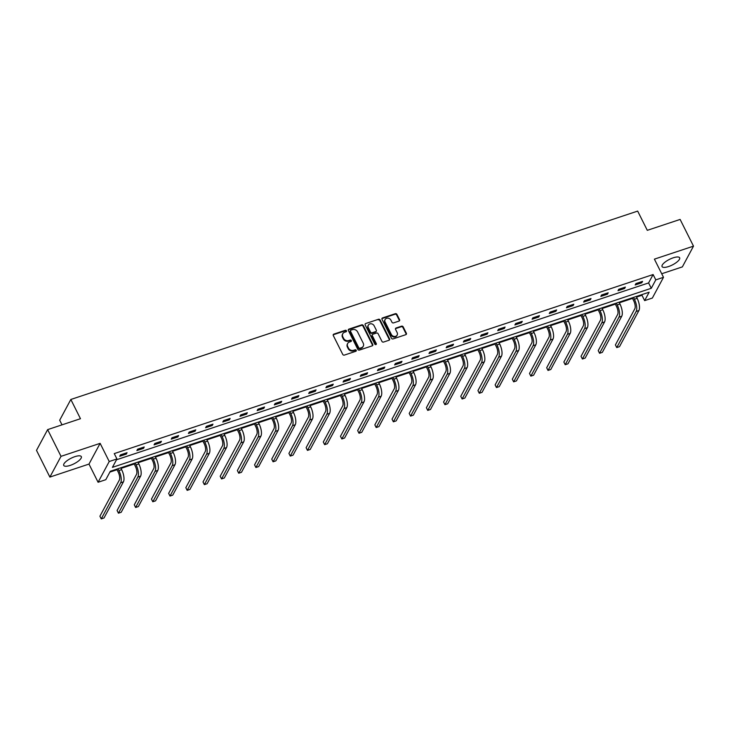 <?xml version="1.0" encoding="UTF-8"?>
<svg xmlns="http://www.w3.org/2000/svg" width="730" height="730" viewBox="0 0 730 730"><rect width="100%" height="100%" fill="white"/><g stroke="black" fill="none" stroke-linecap="round" stroke-linejoin="round"><path stroke-width="1.09" d="M346.458 330.781A0.867 0.748 28.2 0 0 345.336 330.298L333.847 334.112A1.241 1.068 28.2 0 0 333.291 335.526L342.744 354.406A1.241 1.068 28.2 0 0 344.35 355.099L355.838 351.276A0.867 0.748 28.2 0 0 355.099 349.807L353.612 350.3A3.96 3.422 28.2 0 1 348.475 348.091L347.69 346.522A3.96 3.422 28.2 0 1 347.662 343.501A3.96 3.422 28.2 0 1 349.469 342.014L350.957 341.521A0.867 0.748 28.2 0 0 350.218 340.052L348.73 340.545A3.96 3.422 28.2 0 1 343.593 338.337L342.799 336.767A3.96 3.422 28.2 0 1 342.772 333.738A3.96 3.422 28.2 0 1 344.578 332.26L346.066 331.767A0.867 0.748 28.2 0 0 346.458 330.781M346.239 331.685A0.867 0.748 28.2 0 0 345.034 330.854L333.546 334.678A1.241 1.068 28.2 0 0 333.181 334.887M356.012 351.194A0.867 0.748 28.2 0 0 354.798 350.373L353.311 350.865L353.612 350.3M351.13 341.439A0.867 0.748 28.2 0 0 349.916 340.609L348.429 341.111L348.73 340.545M673.206 257.818A9.837 3.139 153.4 0 0 662.064 266.596A9.837 3.139 153.4 0 0 668.507 266.56A9.837 3.139 153.4 0 0 679.648 257.79A9.837 3.139 153.4 0 0 673.206 257.818M74.871 456.661A9.837 3.139 153.4 0 0 63.729 465.439A9.837 3.139 153.4 0 0 70.171 465.411A9.837 3.139 153.4 0 0 81.322 456.633A9.837 3.139 153.4 0 0 74.871 456.661M399.018 321.081A1.241 1.068 28.2 0 0 399.565 319.676L396.919 314.374A1.241 1.068 28.2 0 0 395.313 313.69L382.547 317.924A1.241 1.068 28.2 0 0 382 319.338L391.453 338.218A1.241 1.068 28.2 0 0 393.059 338.912L405.816 334.668A1.241 1.068 28.2 0 0 406.373 333.263L403.17 326.857A1.241 1.068 28.2 0 0 401.564 326.173L396.098 327.989A1.241 1.068 28.2 0 0 395.541 329.394L397.138 332.57A3.312 2.856 28.2 0 1 397.156 335.097A3.312 2.856 28.2 0 1 394.273 336.475A3.312 2.856 28.2 0 1 391.353 334.486L385.121 322.058A3.312 2.856 28.2 0 1 385.102 319.53A3.312 2.856 28.2 0 1 387.986 318.152A3.312 2.856 28.2 0 1 390.906 320.132L391.946 322.204A1.241 1.068 28.2 0 0 393.552 322.897L399.018 321.081M655.786 279.873L663.497 277.309L652.355 298.05L644.645 300.614L649.162 292.21L110.312 471.279L105.795 479.692L98.085 482.256L109.226 461.515L116.937 458.951L112.42 467.355L651.269 288.286L655.786 279.873L653.113 274.535L114.254 453.604L116.937 458.951M47.642 429.623L61.019 456.341L49.877 477.082L36.5 450.355L47.642 429.623L80.464 418.71L70.837 399.474L637.664 211.098L647.291 230.333L680.123 219.429L693.5 246.147L654.399 259.141L663.497 277.309M49.877 477.082L88.987 464.079L100.129 443.347L61.019 456.341M100.129 443.347L109.226 461.515M363.294 325.553A1.241 1.068 28.2 0 0 361.688 324.859L348.931 329.102A1.241 1.068 28.2 0 0 348.374 330.507L357.828 349.396A1.241 1.068 28.2 0 0 359.434 350.081L372.19 345.847A1.241 1.068 28.2 0 0 372.747 344.432L363.294 325.553L362.993 326.109A1.241 1.068 28.2 0 0 361.387 325.425L348.63 329.659A1.241 1.068 28.2 0 0 348.265 329.869M365.739 323.518L378.496 319.275A1.241 1.068 28.2 0 1 380.102 319.968L389.555 338.848A1.241 1.068 28.2 0 1 389.008 340.253L383.542 342.069A1.241 1.068 28.2 0 1 381.936 341.385L378.103 333.72A1.241 1.068 28.2 0 0 376.498 333.035L372.875 334.24A1.241 1.068 28.2 0 0 372.318 335.645L376.315 343.62A0.867 0.748 28.2 0 1 374.8 344.122L365.183 324.923A1.241 1.068 28.2 0 1 365.739 323.518L378.496 319.275M661.708 273.75L682.358 266.888L693.5 246.147M70.837 399.474L59.687 420.215L62.013 424.842M116.49 459.772L648.596 282.939L653.113 274.535M119.693 456.286L126.299 454.096L127.056 452.691L120.45 454.89L119.693 456.286M136.875 450.583L143.482 448.384L144.239 446.979L137.632 449.178L136.875 450.583M154.057 444.871L160.673 442.672L161.421 441.276L154.815 443.466L154.057 444.871M171.24 439.159L177.855 436.96L178.604 435.564L171.997 437.754L171.24 439.159M188.422 433.447L195.038 431.257L195.786 429.851L189.179 432.05L188.422 433.447M205.614 427.734L212.22 425.544L212.968 424.139L206.362 426.338L205.614 427.734M222.796 422.031L229.403 419.832L230.151 418.427L223.544 420.626L222.796 422.031M239.978 416.319L246.585 414.12L247.342 412.724L240.727 414.914L239.978 416.319M257.161 410.607L263.767 408.408L264.525 407.012L257.909 409.202L257.161 410.607M274.343 404.894L280.95 402.695L281.707 401.299L275.091 403.498L274.343 404.894M291.526 399.182L298.132 396.992L298.889 395.587L292.283 397.786L291.526 399.182M308.708 393.479L315.314 391.28L316.072 389.875L309.465 392.074L308.708 393.479M325.89 387.767L332.506 385.568L333.254 384.162L326.648 386.362L325.89 387.767M343.073 382.055L349.688 379.855L350.437 378.459L343.83 380.649L343.073 382.055M360.255 376.342L366.871 374.143L367.619 372.747L361.012 374.946L360.255 376.342M377.446 370.63L384.053 368.44L384.801 367.035L378.195 369.234L377.446 370.63M394.629 364.918L401.235 362.728L401.984 361.323L395.377 363.522L394.629 364.918M411.811 359.215L418.418 357.016L419.175 355.61L412.56 357.81L411.811 359.215M428.994 353.502L435.6 351.303L436.357 349.907L429.742 352.097L428.994 353.502M446.176 347.79L452.782 345.591L453.54 344.195L446.933 346.385L446.176 347.79M463.358 342.078L469.965 339.879L470.722 338.483L464.116 340.682L463.358 342.078M480.541 336.366L487.147 334.176L487.905 332.77L481.298 334.97L480.541 336.366M497.723 330.663L504.339 328.463L505.087 327.058L498.48 329.257L497.723 330.663M514.905 324.95L521.521 322.751L522.269 321.346L515.663 323.545L514.905 324.95M532.097 319.238L538.703 317.039L539.452 315.643L532.845 317.833L532.097 319.238M549.279 313.526L555.886 311.327L556.634 309.931L550.028 312.13L549.279 313.526M566.462 307.814L573.068 305.624L573.817 304.218L567.21 306.418L566.462 307.814M583.644 302.101L590.251 299.911L591.008 298.506L584.392 300.705L583.644 302.101M600.827 296.398L607.433 294.199L608.19 292.794L601.575 294.993L600.827 296.398M618.009 290.686L624.615 288.487L625.373 287.091L618.766 289.281L618.009 290.686M635.191 284.974L641.798 282.775L642.555 281.379L635.949 283.568L635.191 284.974M109.865 472.1L117.028 469.719M121.034 468.395L134.21 464.015M138.216 462.683L151.402 458.303M155.399 456.971L168.584 452.591M172.581 451.259L185.767 446.879M189.763 445.546L202.949 441.166M206.946 439.843L220.132 435.454M224.128 434.131L237.314 429.751M241.311 428.419L254.496 424.039M258.502 422.707L271.679 418.327M275.685 416.994L288.861 412.614M292.867 411.291L306.043 406.902M310.049 405.579L323.235 401.199M327.232 399.867L340.417 395.487M344.414 394.154L357.6 389.774M361.596 388.442L374.782 384.062M378.779 382.73L391.964 378.35M395.961 377.027L409.147 372.647M413.153 371.315L426.329 366.935M430.335 365.602L443.512 361.222M447.517 359.89L460.694 355.51M464.7 354.178L477.876 349.798M481.882 348.475L495.068 344.085M499.064 342.762L512.25 338.382M516.247 337.05L529.433 332.67M533.429 331.338L546.615 326.958M550.612 325.626L563.797 321.246M567.794 319.913L580.98 315.533M584.986 314.21L598.162 309.83M602.168 308.498L615.344 304.118M619.35 302.786L632.527 298.406M636.533 297.073L641.971 295.267L642.409 294.445M641.971 295.267L644.645 300.614M88.987 464.079L98.085 482.256M648.596 282.939L651.269 288.286M126.299 454.096L125.806 453.111M143.482 448.384L142.989 447.399M160.673 442.672L160.171 441.687M177.855 436.96L177.353 435.974M195.038 431.257L194.545 430.262M212.22 425.544L211.727 424.559M229.403 419.832L228.91 418.847M246.585 414.12L246.092 413.134M263.767 408.408L263.274 407.422M280.95 402.695L280.457 401.71M298.132 396.992L297.639 395.998M315.314 391.28L314.822 390.295M332.506 385.568L332.004 384.582M349.688 379.855L349.195 378.87M366.871 374.143L366.378 373.158M384.053 368.44L383.56 367.445M401.235 362.728L400.743 361.742M418.418 357.016L417.925 356.03M435.6 351.303L435.107 350.318M452.782 345.591L452.29 344.606M469.965 339.879L469.472 338.893M487.147 334.176L486.655 333.19M504.339 328.463L503.837 327.478M521.521 322.751L521.028 321.766M538.703 317.039L538.211 316.053M555.886 311.327L555.393 310.341M573.068 305.624L572.576 304.629M590.251 299.911L589.758 298.926M607.433 294.199L606.94 293.214M624.615 288.487L624.123 287.501M641.798 282.775L641.305 281.789M342.772 333.738L342.47 334.303A3.96 3.422 28.2 0 0 342.498 337.324L342.799 336.767M348.429 341.111A3.96 3.422 28.2 0 1 343.292 338.902L342.498 337.324M347.662 343.501L347.361 344.058A3.96 3.422 28.2 0 0 347.389 347.079L347.69 346.522M353.311 350.865A3.96 3.422 28.2 0 1 348.173 348.657L347.389 347.079M372.555 345.637A1.241 1.068 28.2 0 0 372.446 344.998L362.993 326.109M350.847 330.179A0.867 0.748 28.2 0 0 350.464 331.165L358.759 347.736A0.867 0.748 28.2 0 0 359.89 348.219L361.459 347.699A3.96 3.422 28.2 0 0 363.266 346.212A3.96 3.422 28.2 0 0 363.23 343.191L357.563 331.858A3.96 3.422 28.2 0 0 352.417 329.65L350.847 330.179M350.455 330.498L350.154 331.064A0.867 0.748 28.2 0 0 350.163 331.721L350.464 331.165M363.266 346.212L362.965 346.777A3.96 3.422 28.2 0 1 361.158 348.256L359.589 348.776A0.867 0.748 28.2 0 1 358.457 348.292L350.163 331.721M389.373 340.043A1.241 1.068 28.2 0 0 389.254 339.404L379.801 320.525A1.241 1.068 28.2 0 0 378.195 319.831M372.309 334.696L372.008 335.262A1.241 1.068 28.2 0 0 372.017 336.202L376.014 344.177L376.315 343.62M374.125 325.772A3.312 2.856 28.2 0 0 371.205 323.791A3.312 2.856 28.2 0 0 368.312 325.169A3.312 2.856 28.2 0 0 368.34 327.697L370.53 332.077A1.241 1.068 28.2 0 0 372.136 332.77L375.758 331.566A1.241 1.068 28.2 0 0 376.315 330.152L374.125 325.772M368.312 325.169L368.011 325.726A3.312 2.856 28.2 0 0 368.039 328.263L368.34 327.697M376.324 331.101L376.023 331.657A1.241 1.068 28.2 0 1 375.457 332.123L371.835 333.327A1.241 1.068 28.2 0 1 370.229 332.634L368.039 328.263M385.102 319.53L384.801 320.087A3.312 2.856 28.2 0 0 384.82 322.614L385.121 322.058M397.156 335.097L396.855 335.654A3.312 2.856 28.2 0 1 393.972 337.032A3.312 2.856 28.2 0 1 391.052 335.052L384.82 322.614M406.181 334.459A1.241 1.068 28.2 0 0 406.072 333.82L402.869 327.423A1.241 1.068 28.2 0 0 401.263 326.73L395.797 328.546A1.241 1.068 28.2 0 0 395.432 328.755M399.383 320.871A1.241 1.068 28.2 0 0 399.264 320.233L396.618 314.94A1.241 1.068 28.2 0 0 395.012 314.247L382.246 318.49A1.241 1.068 28.2 0 0 381.881 318.7M116.745 469.144L118.15 471.954A6.305 2.464 71.6 0 1 119.318 480.103L99.91 516.229L101.251 518.902L120.66 482.776A9.463 3.696 -108.4 0 0 118.908 470.558L117.986 468.733M101.251 518.902L104.007 517.981L123.416 481.864A9.463 3.696 -108.4 0 0 121.654 469.645L120.742 467.811M133.928 463.431L135.333 466.251A6.305 2.464 71.6 0 1 136.501 474.39L117.092 510.516L118.433 513.19L137.842 477.064A9.463 3.696 -108.4 0 0 136.09 464.846L135.169 463.021M118.433 513.19L121.189 512.277L140.598 476.152A9.463 3.696 -108.4 0 0 138.837 463.933L137.924 462.108M151.11 457.728L152.515 460.539A6.305 2.464 71.6 0 1 153.692 468.687L134.284 504.804L135.616 507.478L155.025 471.352A9.463 3.696 -108.4 0 0 153.273 459.134L152.36 457.309M135.616 507.478L138.371 506.565L157.78 470.439A9.463 3.696 -108.4 0 0 156.028 458.221L155.107 456.396M168.292 452.016L169.698 454.827A6.305 2.464 71.6 0 1 170.875 462.975L151.466 499.101L152.798 501.765L172.207 465.649A9.463 3.696 -108.4 0 0 170.455 453.421L169.543 451.596M152.798 501.765L155.554 500.853L174.963 464.727A9.463 3.696 -108.4 0 0 173.211 452.509L172.289 450.684M185.475 446.304L186.88 449.114A6.305 2.464 71.6 0 1 188.057 457.263L168.648 493.389L169.981 496.053L189.389 459.937A9.463 3.696 -108.4 0 0 187.637 447.718L186.725 445.884M169.981 496.053L172.736 495.141L192.145 459.015A9.463 3.696 -108.4 0 0 190.393 446.796L189.481 444.971M202.657 440.591L204.071 443.402A6.305 2.464 71.6 0 1 205.239 451.551L185.831 487.677L187.163 490.35L206.572 454.224A9.463 3.696 -108.4 0 0 204.82 442.006L203.907 440.181M187.163 490.35L189.919 489.428L209.327 453.312A9.463 3.696 -108.4 0 0 207.575 441.093L206.663 439.259M219.839 434.879L221.254 437.699A6.305 2.464 71.6 0 1 222.422 445.838L203.013 481.964L204.354 484.638L223.763 448.512A9.463 3.696 -108.4 0 0 222.002 436.294L221.09 434.469M204.354 484.638L207.101 483.725L226.51 447.599A9.463 3.696 -108.4 0 0 224.758 435.381L223.845 433.556M237.022 429.167L238.436 431.987A6.305 2.464 71.6 0 1 239.604 440.126L220.195 476.252L221.537 478.926L240.946 442.8A9.463 3.696 -108.4 0 0 239.184 430.581L238.272 428.756M221.537 478.926L224.283 478.013L243.692 441.887A9.463 3.696 -108.4 0 0 241.94 429.669L241.028 427.844M254.204 423.464L255.619 426.274A6.305 2.464 71.6 0 1 256.787 434.423L237.378 470.54L238.719 473.213L258.128 437.087A9.463 3.696 -108.4 0 0 256.367 424.869L255.454 423.044M238.719 473.213L241.475 472.301L260.884 436.175A9.463 3.696 -108.4 0 0 259.123 423.957L258.21 422.132M271.396 417.752L272.801 420.562A6.305 2.464 71.6 0 1 273.969 428.711L254.56 464.837L255.901 467.501L275.31 431.384A9.463 3.696 -108.4 0 0 273.549 419.166L272.637 417.332M255.901 467.501L258.657 466.589L278.066 430.463A9.463 3.696 -108.4 0 0 276.305 418.244L275.392 416.419M288.578 412.039L289.983 414.85A6.305 2.464 71.6 0 1 291.151 422.998L271.743 459.124L273.084 461.798L292.493 425.672A9.463 3.696 -108.4 0 0 290.741 413.454L289.819 411.629M273.084 461.798L275.84 460.876L295.248 424.76A9.463 3.696 -108.4 0 0 293.487 412.532L292.575 410.707M305.76 406.327L307.166 409.138A6.305 2.464 71.6 0 1 308.334 417.286L288.925 453.412L290.266 456.086L309.675 419.96A9.463 3.696 -108.4 0 0 307.923 407.741L307.001 405.916M290.266 456.086L293.022 455.173L312.431 419.047A9.463 3.696 -108.4 0 0 310.67 406.829L309.757 404.995M322.943 400.615L324.348 403.435A6.305 2.464 71.6 0 1 325.525 411.574L306.116 447.7L307.449 450.373L326.857 414.248A9.463 3.696 -108.4 0 0 325.105 402.029L324.193 400.204M307.449 450.373L310.204 449.461L329.613 413.335A9.463 3.696 -108.4 0 0 327.861 401.117L326.94 399.292M340.125 394.912L341.53 397.722A6.305 2.464 71.6 0 1 342.708 405.871L323.299 441.988L324.631 444.661L344.04 408.535A9.463 3.696 -108.4 0 0 342.288 396.317L341.375 394.492M324.631 444.661L327.387 443.749L346.796 407.623A9.463 3.696 -108.4 0 0 345.044 395.404L344.122 393.579M357.308 389.2L358.713 392.01A6.305 2.464 71.6 0 1 359.89 400.159L340.481 436.284L341.813 438.949L361.222 402.832A9.463 3.696 -108.4 0 0 359.47 390.605L358.558 388.78M341.813 438.949L344.569 438.036L363.978 401.911A9.463 3.696 -108.4 0 0 362.226 389.692L361.313 387.867M374.49 383.487L375.904 386.298A6.305 2.464 71.6 0 1 377.072 394.446L357.663 430.572L359.005 433.246L378.405 397.12A9.463 3.696 -108.4 0 0 376.653 384.902L375.74 383.077M359.005 433.246L361.751 432.324L381.16 396.198A9.463 3.696 -108.4 0 0 379.408 383.98L378.496 382.155M391.672 377.775L393.087 380.585A6.305 2.464 71.6 0 1 394.255 388.734L374.846 424.86L376.187 427.534L395.596 391.408A9.463 3.696 -108.4 0 0 393.835 379.189L392.923 377.364M376.187 427.534L378.934 426.612L398.343 390.495A9.463 3.696 -108.4 0 0 396.591 378.277L395.678 376.443M408.855 372.063L410.269 374.882A6.305 2.464 71.6 0 1 411.437 383.022L392.028 419.148L393.37 421.821L412.779 385.695A9.463 3.696 -108.4 0 0 411.017 373.477L410.105 371.652M393.37 421.821L396.125 420.909L415.525 384.783A9.463 3.696 -108.4 0 0 413.773 372.565L412.861 370.74M426.037 366.351L427.452 369.17A6.305 2.464 71.6 0 1 428.62 377.319L409.211 413.435L410.552 416.109L429.961 379.983A9.463 3.696 -108.4 0 0 428.2 367.765L427.287 365.94M410.552 416.109L413.308 415.197L432.717 379.071A9.463 3.696 -108.4 0 0 430.955 366.852L430.043 365.027M443.229 360.647L444.634 363.458A6.305 2.464 71.6 0 1 445.802 371.606L426.393 407.723L427.734 410.397L447.143 374.28A9.463 3.696 -108.4 0 0 445.382 362.053L444.47 360.228M427.734 410.397L430.49 409.484L449.899 373.358A9.463 3.696 -108.4 0 0 448.138 361.14L447.225 359.315M460.411 354.935L461.816 357.746A6.305 2.464 71.6 0 1 462.984 365.894L443.575 402.02L444.917 404.685L464.326 368.568A9.463 3.696 -108.4 0 0 462.574 356.349L461.652 354.515M444.917 404.685L447.673 403.772L467.081 367.646A9.463 3.696 -108.4 0 0 465.32 355.428L464.408 353.603M477.593 349.223L478.999 352.033A6.305 2.464 71.6 0 1 480.167 360.182L460.767 396.308L462.099 398.981L481.508 362.856A9.463 3.696 -108.4 0 0 479.756 350.637L478.834 348.812M462.099 398.981L464.855 398.06L484.264 361.943A9.463 3.696 -108.4 0 0 482.503 349.716L481.59 347.891M494.776 343.511L496.181 346.33A6.305 2.464 71.6 0 1 497.358 354.47L477.949 390.596L479.281 393.269L498.69 357.143A9.463 3.696 -108.4 0 0 496.938 344.925L496.026 343.1M479.281 393.269L482.037 392.357L501.446 356.231A9.463 3.696 -108.4 0 0 499.694 344.012L498.773 342.188M511.958 337.798L513.363 340.618A6.305 2.464 71.6 0 1 514.54 348.757L495.132 384.883L496.464 387.557L515.873 351.431A9.463 3.696 -108.4 0 0 514.121 339.213L513.208 337.388M496.464 387.557L499.22 386.644L518.629 350.519A9.463 3.696 -108.4 0 0 516.877 338.3L515.955 336.475M529.14 332.095L530.555 334.906A6.305 2.464 71.6 0 1 531.723 343.054L512.314 379.171L513.646 381.845L533.055 345.719A9.463 3.696 -108.4 0 0 531.303 333.5L530.391 331.675M513.646 381.845L516.402 380.932L535.811 344.806A9.463 3.696 -108.4 0 0 534.059 332.588L533.146 330.763M546.323 326.383L547.737 329.193A6.305 2.464 71.6 0 1 548.905 337.342L529.496 373.468L530.838 376.132L550.237 340.016A9.463 3.696 -108.4 0 0 548.486 327.797L547.573 325.963M530.838 376.132L533.584 375.22L552.993 339.094A9.463 3.696 -108.4 0 0 551.241 326.876L550.329 325.051M563.505 320.671L564.92 323.481A6.305 2.464 71.6 0 1 566.088 331.63L546.679 367.756L548.02 370.429L567.429 334.303A9.463 3.696 -108.4 0 0 565.668 322.085L564.755 320.26M548.02 370.429L550.767 369.508L570.176 333.391A9.463 3.696 -108.4 0 0 568.424 321.163L567.511 319.338M580.688 314.959L582.102 317.769A6.305 2.464 71.6 0 1 583.27 325.918L563.861 362.043L565.202 364.717L584.611 328.591A9.463 3.696 -108.4 0 0 582.85 316.373L581.938 314.548M565.202 364.717L567.958 363.796L587.358 327.679A9.463 3.696 -108.4 0 0 585.606 315.46L584.693 313.626M597.879 309.246L599.284 312.066A6.305 2.464 71.6 0 1 600.452 320.205L581.043 356.331L582.385 359.005L601.794 322.879A9.463 3.696 -108.4 0 0 600.033 310.661L599.12 308.836M582.385 359.005L585.141 358.092L604.549 321.966A9.463 3.696 -108.4 0 0 602.788 309.748L601.876 307.923M615.061 303.543L616.467 306.354A6.305 2.464 71.6 0 1 617.635 314.502L598.226 350.619L599.567 353.293L618.976 317.167A9.463 3.696 -108.4 0 0 617.224 304.948L616.303 303.123M599.567 353.293L602.323 352.38L621.732 316.254A9.463 3.696 -108.4 0 0 619.971 304.036L619.058 302.211M632.244 297.831L633.649 300.641A6.305 2.464 71.6 0 1 634.817 308.79L615.408 344.916L616.75 347.58L636.159 311.464A9.463 3.696 -108.4 0 0 634.406 299.236L633.485 297.411M616.75 347.58L619.505 346.668L638.914 310.542A9.463 3.696 -108.4 0 0 637.153 298.324L636.241 296.499M345.034 330.854L345.336 330.298M354.798 350.373L355.099 349.807M349.916 340.609L350.218 340.052M343.292 338.902L343.593 338.337M348.173 348.657L348.475 348.091M333.546 334.678L333.847 334.112M372.446 344.998L372.747 344.432M348.63 329.659L348.931 329.102M361.387 325.425L361.688 324.859M358.457 348.292L358.759 347.736M359.589 348.776L359.89 348.219M361.158 348.256L361.459 347.699M379.801 320.525L380.102 319.968M389.254 339.404L389.555 338.848M372.017 336.202L372.318 335.645M370.229 332.634L370.53 332.077M371.835 333.327L372.136 332.77M375.457 332.123L375.758 331.566M391.052 335.052L391.353 334.486M395.797 328.546L396.098 327.989M401.263 326.73L401.564 326.173M402.869 327.423L403.17 326.857M406.072 333.82L406.373 333.263M382.246 318.49L382.547 317.924M395.012 314.247L395.313 313.69M396.618 314.94L396.919 314.374M399.264 320.233L399.565 319.676M118.908 470.558L121.654 469.645M120.66 482.776L123.416 481.864M136.09 464.846L138.837 463.933M137.842 477.064L140.598 476.152M153.273 459.134L156.028 458.221M155.025 471.352L157.78 470.439M170.455 453.421L173.211 452.509M172.207 465.649L174.963 464.727M187.637 447.718L190.393 446.796M189.389 459.937L192.145 459.015M204.82 442.006L207.575 441.093M206.572 454.224L209.327 453.312M222.002 436.294L224.758 435.381M223.763 448.512L226.51 447.599M239.184 430.581L241.94 429.669M240.946 442.8L243.692 441.887M256.367 424.869L259.123 423.957M258.128 437.087L260.884 436.175M273.549 419.166L276.305 418.244M275.31 431.384L278.066 430.463M290.741 413.454L293.487 412.532M292.493 425.672L295.248 424.76M307.923 407.741L310.67 406.829M309.675 419.96L312.431 419.047M325.105 402.029L327.861 401.117M326.857 414.248L329.613 413.335M342.288 396.317L345.044 395.404M344.04 408.535L346.796 407.623M359.47 390.605L362.226 389.692M361.222 402.832L363.978 401.911M376.653 384.902L379.408 383.98M378.405 397.12L381.16 396.198M393.835 379.189L396.591 378.277M395.596 391.408L398.343 390.495M411.017 373.477L413.773 372.565M412.779 385.695L415.525 384.783M428.2 367.765L430.955 366.852M429.961 379.983L432.717 379.071M445.382 362.053L448.138 361.14M447.143 374.28L449.899 373.358M462.574 356.349L465.32 355.428M464.326 368.568L467.081 367.646M479.756 350.637L482.503 349.716M481.508 362.856L484.264 361.943M496.938 344.925L499.694 344.012M498.69 357.143L501.446 356.231M514.121 339.213L516.877 338.3M515.873 351.431L518.629 350.519M531.303 333.5L534.059 332.588M533.055 345.719L535.811 344.806M548.486 327.797L551.241 326.876M550.237 340.016L552.993 339.094M565.668 322.085L568.424 321.163M567.429 334.303L570.176 333.391M582.85 316.373L585.606 315.46M584.611 328.591L587.358 327.679M600.033 310.661L602.788 309.748M601.794 322.879L604.549 321.966M617.224 304.948L619.971 304.036M618.976 317.167L621.732 316.254M634.406 299.236L637.153 298.324M636.159 311.464L638.914 310.542"/></g></svg>
